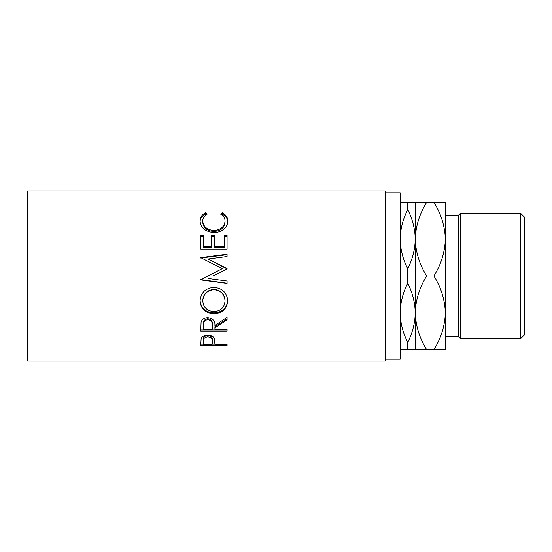<?xml version="1.0" encoding="UTF-8"?>
<svg xmlns="http://www.w3.org/2000/svg" width="552" height="552" viewBox="0 0 552 552"><rect width="100%" height="100%" fill="white"/><g stroke="black" fill="none" stroke-linecap="round" stroke-linejoin="round"><path stroke-width="0.83" d="M520.639 213.293L524.4 217.053L524.4 334.947L520.639 338.707L520.639 213.293L460.416 213.293L460.416 338.707L458.539 336.83L458.539 215.17L460.416 213.293M520.639 338.707L460.416 338.707M458.539 215.17L445.361 215.17L445.361 349.664L426.648 349.664C419.527 338.197 415.732 325.921 415.256 312.832C415.063 323.044 412.551 332.904 407.728 342.399C402.925 333.001 400.414 323.148 400.2 312.832C400.393 302.613 402.905 292.76 407.728 283.266C412.53 292.663 415.042 302.517 415.256 312.832L415.256 349.664L426.648 349.664M458.539 336.83L445.361 336.83L445.361 312.832C444.926 325.77 441.131 338.045 433.969 349.664M385.144 359.179L400.2 359.179L400.2 192.82L385.144 192.82M200.728 345.69L201.121 338.707C202.135 336.458 204.357 335.285 207.793 335.195C211.326 335.292 213.555 336.513 214.48 338.852L214.914 344.31L227.072 344.31L227.072 345.69L200.728 345.69M214.914 327.867L214.914 329.378L227.072 329.378L227.072 331.193L200.728 331.193L201.087 322.189C202.032 319.304 204.261 317.793 207.773 317.642C212.879 318.366 215.252 320.995 214.914 325.521L227.072 317.345L227.072 319.877L214.914 327.867L214.914 326.715L227.072 318.904L227.072 317.345M200.052 301.068C200.735 292.76 205.351 288.199 213.886 287.392C222.359 288.199 226.975 292.684 227.748 300.861C227.024 308.823 222.449 313.122 214.017 313.757C205.551 313.205 200.9 308.975 200.052 301.068M213.003 276L227.072 268.934L227.072 268.403L208.118 258.998L227.072 256.535L227.072 254.23L200.728 257.632L222.346 268.686L207.793 276L222.346 268.686M208.076 278.477L227.072 280.989L227.072 283.362L200.728 279.892L207.793 276M200.728 249.055L200.728 235.442L203.433 235.442L203.433 246.827L211.533 246.827L211.533 235.442L214.238 235.442L214.238 246.827L224.367 246.827L224.367 235.442L227.072 235.442L227.072 249.055L200.728 249.055L200.728 236.339L203.433 236.339M205.565 212.748L207.145 214.148C204.205 215.839 202.736 218.157 202.756 221.097C203.246 226.658 206.972 229.784 213.928 230.488C220.945 229.77 224.65 226.596 225.043 220.972C225.009 218.095 223.546 215.825 220.655 214.148L222.221 212.748C225.913 214.659 227.748 217.398 227.748 220.959C227.838 224.305 226.306 227.203 223.139 229.666C220.434 231.585 217.302 232.53 213.748 232.502C205.213 231.654 200.652 227.81 200.052 220.979C200.031 217.398 201.866 214.652 205.565 212.748L205.565 214.142L206.227 214.714M385.144 361.056L385.144 190.944L27.6 190.944L27.6 361.056L385.144 361.056M400.2 239.168C400.393 228.956 402.905 219.096 407.728 209.601C412.53 218.999 415.042 228.852 415.256 239.168C415.063 249.387 412.551 259.24 407.728 268.734C402.925 259.337 400.414 249.483 400.2 239.168M415.256 202.336L415.256 239.168C415.69 226.23 419.486 213.955 426.648 202.336L407.728 202.336L407.728 209.601M407.728 202.336L400.2 202.336M407.728 268.734L407.728 283.266M400.2 349.664L415.256 349.664M407.728 342.399L407.728 349.664M415.256 239.168L415.256 312.832C415.69 299.895 419.486 287.62 426.648 276C419.527 264.532 415.732 252.257 415.256 239.168M445.361 239.168C444.891 226.078 441.089 213.803 433.969 202.336L445.361 202.336L445.361 239.168C444.926 252.105 441.131 264.38 433.969 276C441.089 287.468 444.891 299.743 445.361 312.832M433.969 202.336L426.648 202.336M433.969 276L426.648 276M202.756 221.097L202.756 222.311C203.246 227.748 206.972 230.812 213.928 231.495C220.945 230.791 224.65 227.693 225.043 222.187L225.043 220.972M213.928 230.488L213.928 231.495M221.552 214.728L222.221 214.142C225.913 216.018 227.755 218.695 227.748 222.173M222.221 212.748L222.221 214.142M200.052 222.201C200.031 218.695 201.866 216.011 205.565 214.142M203.433 246.827L203.433 247.468L211.533 247.468L211.533 246.827M211.533 236.339L214.238 236.339M214.238 246.827L214.238 247.468L224.367 247.468L224.367 246.827M224.367 236.339L227.072 236.339L227.072 249.055M227.072 268.934L208.118 258.998M227.072 256.535L227.072 254.713L200.728 258.039L200.728 257.632M227.072 280.989L227.072 283.204L200.728 279.553M227.748 300.316C227.031 308.099 222.449 312.301 214.017 312.922C205.551 312.384 200.9 308.244 200.052 300.509M214.017 313.757L214.017 312.922M225.043 300.957L225.043 300.405C224.533 293.781 220.807 290.117 213.886 289.427C207.014 290.166 203.308 293.823 202.756 300.405L202.756 300.957C203.371 307.512 207.117 311.066 214.003 311.625C220.821 311.038 224.505 307.478 225.043 300.957C224.533 294.181 220.807 290.442 213.886 289.731C207.014 290.483 203.308 294.223 202.756 300.957M200.728 327.081L200.728 329.972L227.072 329.972L227.072 329.378M212.251 324.438L212.251 324.431C212.727 321.319 211.23 319.415 207.766 318.718C204.385 319.401 202.943 321.278 203.433 324.348L203.433 329.378L212.209 329.378L212.251 325.535C212.727 322.347 211.23 320.395 207.766 319.684L207.766 318.718M207.766 319.684C204.385 320.381 202.943 322.299 203.433 325.438M227.072 345.69L227.072 344.31M214.914 344.151L212.216 344.151M203.433 344.151L200.728 344.151L200.728 342.606M212.272 340.018L212.272 341.453C212.734 338.962 211.243 337.431 207.807 336.865L207.807 335.519C204.433 336.044 202.97 337.5 203.433 339.887L203.433 344.31L212.209 344.31L212.272 340.018C212.734 337.569 211.243 336.071 207.807 335.519M207.807 336.865C204.433 337.403 202.97 338.893 203.433 341.329"/></g></svg>

